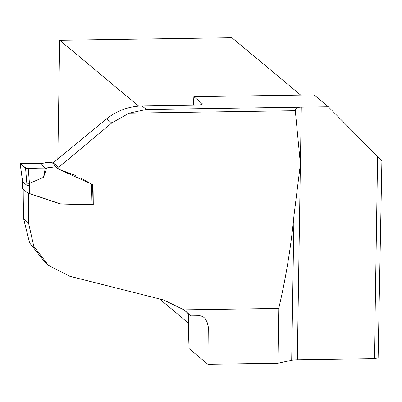 <?xml version="1.0" encoding="UTF-8"?>
<svg xmlns="http://www.w3.org/2000/svg" width="402" height="402" viewBox="0 0 402 402"><rect width="100%" height="100%" fill="white"/><g stroke="black" fill="none" stroke-linecap="round" stroke-linejoin="round"><path stroke-width="0.6" d="M278.752 308.45L277.893 363.257L291.696 360.272L293.968 215.628C291.028 246.617 285.958 277.556 278.752 308.45L183.93 309.857L163.795 300.033L69.817 276.28L48.476 265.37L33.808 246.366L28.497 222.904L23.648 218.864L29.622 242.908L45.552 262.933M80.274 177.79L92.073 184.317L93.073 184.402L93.269 204.854L60.34 203.985L28.522 193.272A519.731 97.952 -90.8 0 0 28.497 222.904M53.235 163.654L53.149 162.855L58.767 167.252L58.988 169.322L75.742 175.589M58.767 167.252L111.721 122.992L129.082 113.173L146.333 109.475L142.122 105.967L195.266 105.178C200.457 105.007 202.774 104.49 202.216 103.631L202.377 103.922M295.385 110.711L295.57 113.48L295.641 109.123L295.385 110.711L129.082 113.173M293.968 215.628L300.4 164.056L295.57 113.48M208.261 326.731L207.045 321.957L204.93 318.334L202.915 316.585L200.01 315.766L190.578 315.907L184.99 310.686M23.2 189.01A251.33 47.366 -90.8 0 0 23.648 218.864M53.149 162.855L106.666 118.776C117.163 110.555 128.982 106.284 142.122 105.967M277.893 363.257L207.894 364.297L189.066 348.589L188.523 332.64A8.809 1.658 -90.8 0 0 188.417 330.72L188.679 313.997M295.641 109.123L296.505 107.977L297.39 107.54L299.807 107.203A8.809 1.382 0.9 0 1 301.294 107.158L328.308 106.761L381.9 160.89L378.116 357.835L374.433 358.634L297.324 359.775A8.809 1.382 -179.1 0 0 291.696 360.272M208.281 326.901L207.894 364.297M193.427 105.203L193.864 96.666L202.216 103.631A260.139 49.029 89.2 0 0 202.181 104.203M57.828 158.901L59.692 40.255L231.884 37.703L300.686 95.083M193.864 96.666L314.068 94.882L328.308 106.761M58.988 169.322L54.637 165.378M93.269 204.854L92.008 204.442M188.533 323.133L159.539 298.952M59.692 40.255L138.67 106.123M377.609 156.393L374.433 358.634M183.93 309.857A56.159 54.441 -50.2 0 1 185.644 311.223A56.159 54.441 -50.2 0 1 190.578 315.907M29.462 183.352L43.511 177.352L46.722 167.895L28.21 168.443L29.462 183.352L26.818 183.161L25.552 168.026L20.14 163.513L21.969 163.242L41.954 163.297L44.592 163.036L45.934 162.383L52.129 162.574M46.722 167.895L56.079 166.775L57.159 168.554L91.606 184.066M39.351 163.112L26.311 163.212C20.914 163.076 19.12 163.403 20.939 164.177L26.17 168.252L45.29 168.071L39.351 163.112L45.29 168.071L43.511 177.352M92.49 184.412L92.003 204.487L91.113 204.638L60.35 203.834L29.622 193.583L27.05 192.488L26.818 183.161M22.562 181.639L27.06 185.493L29.637 185.694L29.622 193.583M22.256 178.92L22.612 188.473L27.05 192.488M25.552 168.026L28.21 168.443M208.437 329.886A260.139 49.029 89.2 0 1 207.739 324.052M299.807 107.203L146.333 109.475M111.721 122.992L106.666 118.776M301.294 107.158L297.324 359.775M91.113 204.638L91.606 184.166M29.396 183.367L29.637 185.694M20.14 163.513L22.266 178.98M48.476 265.37L44.994 262.471M52.124 162.569L56.079 166.775M54.984 166.137L54.139 164.905L54.973 166.051M22.226 178.945L22.572 188.417M20.11 163.513L22.231 178.955"/></g></svg>
